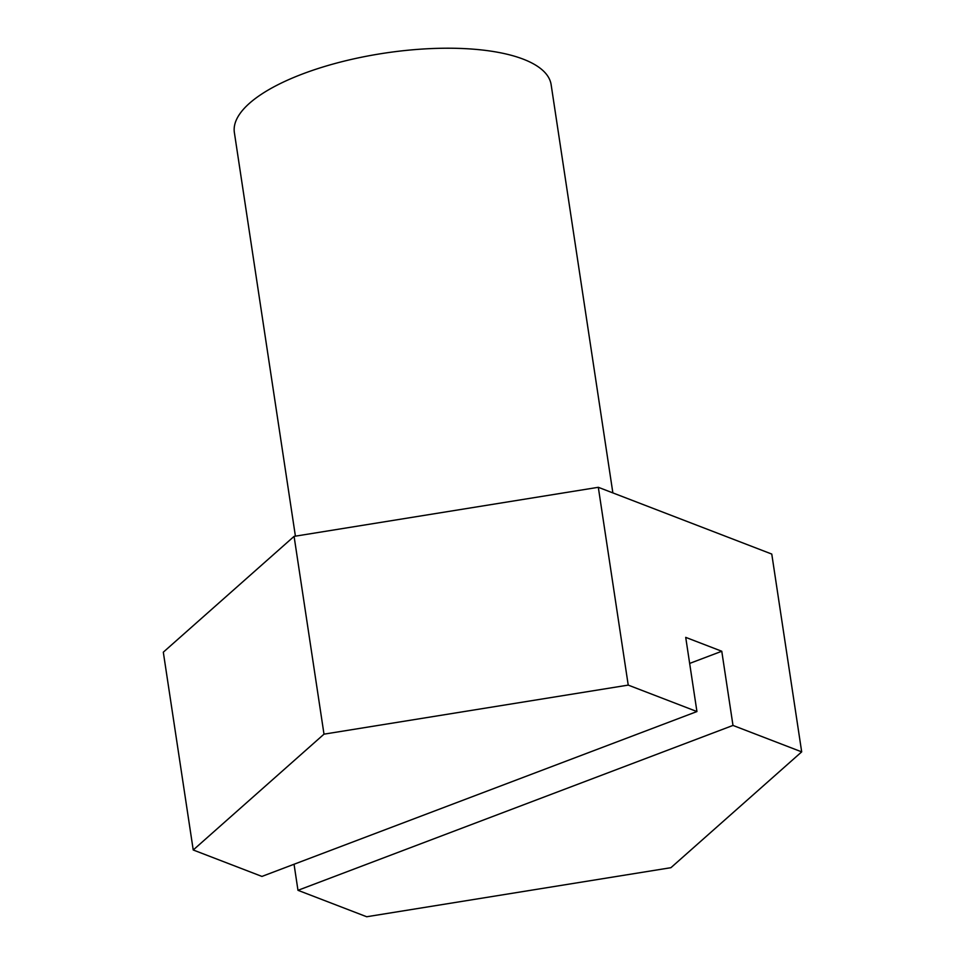<?xml version="1.0" encoding="UTF-8"?>
<svg xmlns="http://www.w3.org/2000/svg" width="965" height="965" viewBox="0 0 965 965"><rect width="100%" height="100%" fill="white"/><g stroke="black" fill="none" stroke-linecap="round" stroke-linejoin="round"><path stroke-width="1.45" d="M295.411 536.154L234.374 132.579A160.178 56.091 -8.6 0 1 341.562 61.784A160.178 56.091 -8.6 0 1 523.259 59.167A160.178 56.091 -8.6 0 1 551.136 84.679L612.871 492.91M294.048 864.254L297.98 890.309L732.99 725.427L801.686 751.868L771.771 554.067L598.312 487.301L294.084 536.371L163.314 652.183L193.229 849.984L261.925 876.425L696.935 711.555L628.227 685.102L598.312 487.301M297.98 890.309L366.688 916.75L670.916 867.692L801.686 751.868M689.649 663.425L721.772 651.254L685.717 637.37L696.935 711.555M721.772 651.254L732.99 725.427M628.227 685.102L323.999 734.16L294.084 536.371M323.999 734.16L193.229 849.984"/></g></svg>
